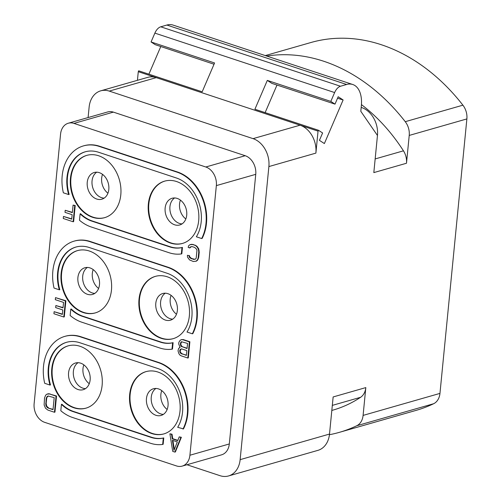 <?xml version="1.0" encoding="UTF-8"?>
<svg xmlns="http://www.w3.org/2000/svg" width="501" height="501" viewBox="0 0 501 501"><rect width="100%" height="100%" fill="white"/><g stroke="black" fill="none" stroke-linecap="round" stroke-linejoin="round"><path stroke-width="0.75" d="M178.888 353.65L179.884 355.046L181.224 355.842L187.819 358.021L189.397 341.901L182.809 339.722L181.4 339.609L180.203 340.273L178.87 342.315L178.7 344.03L180.078 347.318L178.538 348.577L178.024 350.888L178.888 353.65M34.124 403.725A15.425 11.755 -106 0 0 44.67 422.337L176.49 465.93A15.425 11.755 -106 0 0 182.176 466.112A15.425 11.755 -106 0 0 189.91 455.24L216.351 185.614A15.425 11.755 -106 0 0 205.805 166.996L73.985 123.403A15.425 11.755 -106 0 0 68.299 123.227A15.425 11.755 -106 0 0 60.565 134.093L34.124 403.725M157.865 372.024A32.396 24.681 74 0 1 180.009 403.587A32.396 24.681 74 0 1 163.764 433.941A32.396 24.681 74 0 1 151.828 433.572A32.396 24.681 74 0 1 129.684 402.009A32.396 24.681 74 0 1 145.929 371.648A32.396 24.681 74 0 1 157.865 372.024M167.202 276.777A32.396 24.681 74 0 1 189.347 308.334A32.396 24.681 74 0 1 173.102 338.695A32.396 24.681 74 0 1 161.165 338.319A32.396 24.681 74 0 1 139.021 306.762A32.396 24.681 74 0 1 155.266 276.402A32.396 24.681 74 0 1 167.202 276.777M79.966 346.266A32.396 24.681 74 0 1 102.116 377.823A32.396 24.681 74 0 1 85.871 408.183A32.396 24.681 74 0 1 73.935 407.808A32.396 24.681 74 0 1 51.791 376.251A32.396 24.681 74 0 1 68.036 345.89A32.396 24.681 74 0 1 79.966 346.266M89.31 251.014A32.396 24.681 74 0 1 111.454 282.577A32.396 24.681 74 0 1 95.209 312.937A32.396 24.681 74 0 1 83.272 312.561A32.396 24.681 74 0 1 61.128 280.998A32.396 24.681 74 0 1 77.373 250.644A32.396 24.681 74 0 1 89.31 251.014M176.54 181.525A32.396 24.681 74 0 1 198.684 213.088A32.396 24.681 74 0 1 182.439 243.442A32.396 24.681 74 0 1 170.509 243.073A32.396 24.681 74 0 1 148.359 211.51A32.396 24.681 74 0 1 164.604 181.149A32.396 24.681 74 0 1 176.54 181.525M98.647 155.767A32.396 24.681 74 0 1 120.791 187.324A32.396 24.681 74 0 1 104.546 217.685A32.396 24.681 74 0 1 92.61 217.309A32.396 24.681 74 0 1 70.466 185.752A32.396 24.681 74 0 1 86.711 155.391A32.396 24.681 74 0 1 98.647 155.767M76.071 247.006A36.254 27.618 -106 0 0 59.826 289.678L59.343 289.816A36.254 27.618 74 0 1 75.833 247.074A36.254 27.618 74 0 1 89.184 247.488L167.083 273.252A36.254 27.618 74 0 1 187.011 332.031L192.328 333.791A42.428 32.315 -106 0 0 167.653 267.39L89.76 241.626A42.428 32.315 -106 0 0 74.129 241.138A42.428 32.315 -106 0 0 54.027 288.056L59.343 289.816M192.328 333.791L192.81 333.653A42.428 32.315 -106 0 0 168.136 267.252L90.243 241.488A42.428 32.315 -106 0 0 74.611 241A42.428 32.315 -106 0 0 74.373 241.069M70.773 309.123L71.248 308.985A36.254 27.618 -106 0 0 82.915 316.225L160.808 341.983A36.254 27.618 -106 0 0 173.114 342.671L172.632 342.809A36.254 27.618 74 0 1 160.326 342.12L82.433 316.363A36.254 27.618 74 0 1 70.773 309.123L70.146 315.498A42.428 32.315 -106 0 0 81.857 322.224L159.75 347.982A42.428 32.315 -106 0 0 172.006 349.184L172.632 342.809M172.006 349.184L172.488 349.047L173.114 342.671M66.733 342.252A36.254 27.618 -106 0 0 50.482 384.925L50.006 385.062A36.254 27.618 74 0 1 66.489 342.321A36.254 27.618 74 0 1 79.847 342.74L157.74 368.498A36.254 27.618 74 0 1 177.673 427.284L183.466 428.906A42.428 32.315 -106 0 0 158.798 362.499L80.905 336.741A42.428 32.315 -106 0 0 65.274 336.252A42.428 32.315 -106 0 0 65.036 336.321M61.429 404.376L61.911 404.238A36.254 27.618 -106 0 0 73.572 411.471L151.471 437.235A36.254 27.618 -106 0 0 163.771 437.924L163.295 438.062A36.254 27.618 74 0 1 150.989 437.373L73.096 411.609A36.254 27.618 74 0 1 61.429 404.376L60.809 410.751A42.428 32.315 -106 0 0 72.52 417.471L150.413 443.235A42.428 32.315 -106 0 0 162.668 444.437L163.295 438.062M162.668 444.437L163.151 444.299L163.771 437.924M85.408 151.753A36.254 27.618 -106 0 0 69.163 194.426L68.681 194.563A36.254 27.618 74 0 1 85.17 151.822A36.254 27.618 74 0 1 98.528 152.241L176.421 177.999A36.254 27.618 74 0 1 196.348 236.785L201.665 238.545A42.428 32.315 -106 0 0 176.997 172.137L99.098 146.38A42.428 32.315 -106 0 0 83.473 145.891A42.428 32.315 -106 0 0 63.364 192.81L68.681 194.563M201.665 238.545L202.147 238.407A42.428 32.315 -106 0 0 177.473 172L99.58 146.242A42.428 32.315 -106 0 0 83.949 145.753A42.428 32.315 -106 0 0 83.711 145.822M80.11 213.877L80.592 213.739A36.254 27.618 -106 0 0 92.253 220.972L170.146 246.736A36.254 27.618 -106 0 0 182.452 247.425L181.969 247.563A36.254 27.618 74 0 1 169.67 246.874L91.771 221.11A36.254 27.618 74 0 1 80.11 213.877L79.484 220.252A42.428 32.315 -106 0 0 91.201 226.972L169.094 252.736A42.428 32.315 -106 0 0 181.343 253.938L181.969 247.563M181.343 253.938L181.825 253.8L182.452 247.425M54.471 412.26L54.953 412.123L56.532 396.003L48.534 393.711L46.887 394.174L45.654 395.183L44.533 397.994L44.132 404.946L45.51 408.234L47.883 410.081L54.471 412.26L56.056 396.141L49.461 393.961L46.887 394.174M174.905 452.09L175.388 451.952L181.362 437.285L179.233 436.878L177.736 440.63L172.238 438.813L171.542 434.336L169.895 433.791L172.713 451.363L174.905 452.09L180.88 437.423L179.233 436.878M177.836 440.366L172.72 438.676L172.025 434.198L169.895 433.791M63.032 307.608L55.861 305.529L55.661 307.589L62.8 309.95L62.368 314.409L54.127 311.685L53.926 313.745L63.809 317.014L65.393 300.894L55.505 297.625L55.304 299.679L63.546 302.404L63.007 307.89L55.861 305.529M62.393 314.121L54.127 311.685M63.809 317.014L64.291 316.876L65.875 300.757L55.505 297.625M187.819 358.021L188.301 357.883L189.879 341.763L183.285 339.584L181.4 339.609M72.369 212.355L65.205 210.282L65.005 212.343L72.144 214.704L71.706 219.162L63.464 216.432L63.264 218.492L73.152 221.761L74.73 205.642L73.083 205.097L72.344 212.643L65.205 210.282M71.731 218.874L63.464 216.432M73.152 221.761L73.628 221.624L75.213 205.504L73.083 205.097M194.952 259.324L191.52 258.485L189.704 256.825L189.528 255.704L187.399 255.297L187.506 257.101L189.503 259.887L193.311 261.497L196.367 261.153L197.601 260.144L198.722 257.326L199.229 252.185L198.709 248.822L196.711 246.041L192.904 244.425L189.848 244.776L188.614 245.784L188.176 247.406L189.823 247.951L191.263 246.605M88.101 117.553L89.128 107.126A23.14 17.629 74 0 1 100.732 90.825A23.14 17.629 74 0 1 109.256 91.094L253.061 138.645A23.14 17.629 74 0 1 268.88 166.57L240.142 459.649L329.508 434.06L333.146 396.949L365.818 387.592L363.093 415.404L439.959 393.398L466.876 118.925L409.223 135.427L406.493 163.245L373.821 172.601L377.46 135.483L360.808 111.31L361.334 105.918A27.768 15.969 108.3 0 0 352.76 84.506A27.768 15.969 108.3 0 0 346.623 84.494L340.505 86.247A10.026 5.768 108.3 0 0 334.63 92.56L154.872 33.116A10.026 5.768 108.3 0 1 160.752 26.803L166.871 25.05A27.768 15.969 -71.7 0 1 173.002 25.063L352.76 84.506M186.942 464.746L220.014 475.681A23.14 17.629 -106 0 0 228.537 475.95A23.14 17.629 -106 0 0 240.142 459.649M189.91 455.24L229.308 443.961A15.425 11.755 74 0 1 221.574 454.833L182.176 466.112M229.308 443.961L255.748 174.335A15.425 11.755 74 0 0 245.202 155.717L113.383 112.124A15.425 11.755 74 0 0 107.696 111.948L68.299 123.227M137.437 80.317L138.282 71.687L156.262 77.636A23.14 17.629 -106 0 0 147.732 77.367L100.732 90.825M138.282 71.687L138.664 70.804L202.179 91.802L214.578 62.969L151.064 41.965L154.872 33.116M214.033 64.234L155.247 44.683L151.064 41.965M148.891 74.179L160.783 46.524M267.309 80.404L254.909 109.243L318.423 130.247L322.606 132.965L319.425 140.349L324.372 143.562L343.122 99.962L338.181 96.743L335.006 104.133L271.868 83.373L267.309 80.404L330.823 101.409L334.63 92.56M268.88 166.57L315.887 153.112A23.14 17.629 -106 0 0 300.061 125.187L318.041 131.137L318.423 130.247M253.061 138.645L300.061 125.187L156.262 77.636L109.256 91.094M335.006 104.133L330.823 101.409M315.887 153.112L318.041 131.137M265.129 112.625L276.984 85.057M337.53 98.252L343.122 99.962M361.19 107.408L361.641 107.558A23.14 17.629 74 0 1 377.46 135.483M406.493 163.245A15.425 11.755 74 0 0 403.462 150.832A168.161 128.093 -106 0 0 361.446 104.609M266.739 56.062A191.301 145.722 74 0 1 405.253 121.687A15.425 11.755 -106 0 1 409.223 135.427M265.292 55.58L310.883 42.529A191.301 145.722 74 0 1 462.905 105.179A15.425 11.755 74 0 1 466.876 118.925M439.959 393.398A15.425 11.755 74 0 1 433.634 403.731A191.301 145.722 74 0 1 416.199 410.35L339.327 432.357A191.301 145.722 74 0 1 329.439 434.705M331.825 410.432L332.958 410.112A168.161 128.093 -106 0 0 360.62 397.287A15.425 11.755 74 0 0 365.818 387.592M339.327 432.357A191.301 145.722 74 0 0 356.762 425.744A15.425 11.755 -106 0 0 363.093 415.404M329.508 434.06A23.14 17.629 74 0 1 317.903 450.361L228.537 475.95M146.167 371.585A32.396 24.681 -106 0 0 130.179 402.034A32.396 24.681 -106 0 0 152.31 433.434A32.396 24.681 -106 0 0 164.002 433.872M158.541 388.92A13.884 10.577 74 0 1 168.029 402.447A13.884 10.577 74 0 1 161.071 415.454A13.884 10.577 74 0 1 155.955 415.298A13.884 10.577 -106 0 1 146.461 401.771A13.884 10.577 -106 0 1 153.425 388.763A13.884 10.577 -106 0 1 158.541 388.92M155.936 388.45A13.884 10.577 -106 0 0 151.496 402.021A13.884 10.577 -106 0 0 160.758 413.92A13.884 10.577 74 0 0 163.364 414.39M161.76 390.63A13.884 10.577 -106 0 0 167.152 409.461M83.861 364.872A13.884 10.577 -106 0 0 89.259 383.703M85.471 388.632A13.884 10.577 74 0 1 82.865 388.162A13.884 10.577 -106 0 1 73.603 376.264A13.884 10.577 -106 0 1 78.043 362.693M80.648 363.162A13.884 10.577 -106 0 0 75.532 363A13.884 10.577 -106 0 0 68.568 376.013A13.884 10.577 -106 0 0 78.062 389.54A13.884 10.577 74 0 0 83.179 389.697A13.884 10.577 74 0 0 90.136 376.689A13.884 10.577 74 0 0 80.648 363.162M68.274 345.822A32.396 24.681 -106 0 0 52.286 376.276A32.396 24.681 -106 0 0 74.417 407.67A32.396 24.681 -106 0 0 86.109 408.115M155.51 276.333A32.396 24.681 -106 0 0 139.516 306.781A32.396 24.681 -106 0 0 161.648 338.181A32.396 24.681 -106 0 0 173.34 338.626M167.879 293.674A13.884 10.577 74 0 1 177.373 307.194A13.884 10.577 74 0 1 170.409 320.208A13.884 10.577 74 0 1 165.292 320.045A13.884 10.577 -106 0 1 155.805 306.524A13.884 10.577 -106 0 1 162.762 293.511A13.884 10.577 -106 0 1 167.879 293.674M165.274 293.204A13.884 10.577 -106 0 0 160.84 306.775A13.884 10.577 -106 0 0 170.096 318.674A13.884 10.577 74 0 0 172.701 319.143M171.098 295.377A13.884 10.577 -106 0 0 176.49 314.215M93.205 269.619A13.884 10.577 -106 0 0 98.597 288.451M94.808 293.386A13.884 10.577 74 0 1 92.203 292.916A13.884 10.577 -106 0 1 82.947 281.017A13.884 10.577 -106 0 1 87.381 267.44M89.986 267.91A13.884 10.577 -106 0 0 84.869 267.753A13.884 10.577 -106 0 0 77.906 280.76A13.884 10.577 -106 0 0 87.399 294.287A13.884 10.577 74 0 0 92.516 294.45A13.884 10.577 74 0 0 99.48 281.437A13.884 10.577 74 0 0 89.986 267.91M77.611 250.575A32.396 24.681 -106 0 0 61.623 281.023A32.396 24.681 -106 0 0 83.755 312.424A32.396 24.681 -106 0 0 95.447 312.862M164.848 181.086A32.396 24.681 -106 0 0 148.86 211.535A32.396 24.681 -106 0 0 170.985 242.935A32.396 24.681 -106 0 0 182.683 243.373M177.216 198.421A13.884 10.577 74 0 1 186.71 211.948A13.884 10.577 74 0 1 179.746 224.962A13.884 10.577 74 0 1 174.63 224.799A13.884 10.577 -106 0 1 165.142 211.272A13.884 10.577 -106 0 1 172.106 198.264A13.884 10.577 -106 0 1 177.216 198.421M174.617 197.951A13.884 10.577 -106 0 0 170.177 211.522A13.884 10.577 -106 0 0 179.439 223.421A13.884 10.577 74 0 0 182.045 223.891M180.435 200.131A13.884 10.577 -106 0 0 185.827 218.962M102.542 174.373A13.884 10.577 -106 0 0 107.934 193.204M104.145 198.133A13.884 10.577 74 0 1 101.546 197.663A13.884 10.577 -106 0 1 92.284 185.765A13.884 10.577 -106 0 1 96.718 172.194M99.323 172.663A13.884 10.577 -106 0 0 94.213 172.501A13.884 10.577 -106 0 0 87.249 185.514A13.884 10.577 -106 0 0 96.737 199.041A13.884 10.577 74 0 0 101.853 199.198A13.884 10.577 74 0 0 108.817 186.19A13.884 10.577 74 0 0 99.323 172.663M86.955 155.323A32.396 24.681 -106 0 0 70.96 185.777A32.396 24.681 -106 0 0 93.092 217.171A32.396 24.681 -106 0 0 104.79 217.616M182.99 429.044A42.428 32.315 -106 0 0 158.316 362.636L80.423 336.879A42.428 32.315 -106 0 0 64.792 336.39A42.428 32.315 -106 0 0 44.689 383.303L50.006 385.062M48.534 393.711L48.052 393.849M49.943 393.824L49.461 393.961M56.532 396.003L56.056 396.141M53.025 409.655L48.083 408.021L47.019 407.319L45.81 405.146L46.18 398.539L47.238 396.41L48.127 395.997L54.202 397.656L53.025 409.655M53.056 409.373L48.083 408.021M48.566 407.883L46.743 406.223L46.155 403.549L46.656 398.401L47.069 397.124L48.303 396.003M47.501 407.181L47.019 407.319M46.743 406.223L46.261 406.361M46.292 405.008L45.81 405.146M46.155 403.549L45.672 403.687M46.656 398.401L46.18 398.539M47.069 397.124L46.587 397.262M47.72 396.272L47.238 396.41M172.025 434.198L171.542 434.336M172.72 438.676L172.238 438.813M181.362 437.285L180.88 437.423M173.947 450.355L172.382 440.279L177.323 441.913L173.947 450.355M174.304 449.453L172.908 440.454M65.875 300.757L65.393 300.894M180.078 347.318L179.496 347.481M183.285 339.584L182.809 339.722M189.879 341.763L189.397 341.901M186.372 355.416L180.366 353.073L179.709 351.088L180.153 349.466L181.625 348.89L186.842 350.619L186.372 355.416M180.379 344.231L180.855 342.264L181.475 341.757L187.549 343.417L187.042 348.558L181.036 346.216L180.379 344.231L180.861 344.093L180.961 343.066L180.479 343.204M186.397 355.128L181.155 353.693M181.631 353.556L180.36 352.071L180.191 350.95L181.111 348.934M180.842 352.942L180.366 353.073M180.36 352.071L179.884 352.209M180.191 350.95L179.709 351.088M180.254 350.268L179.778 350.406M180.629 349.329L180.153 349.466M180.961 343.066L181.819 341.732M187.073 348.27L182.308 346.698L181.036 345.214L180.861 344.093M181.337 342.127L180.855 342.264M182.308 346.698L181.825 346.83M181.519 346.078L181.036 346.216M181.036 345.214L180.554 345.352M75.213 205.504L74.73 205.642M191.495 244.313L189.848 244.776M192.904 244.425L191.013 244.45M195.371 245.246L192.422 244.563M196.711 246.041L194.895 245.384M197.745 247.087L197.262 247.225L196.229 246.179M198.709 248.822L198.227 248.959L197.262 247.225M199.122 250.375L198.64 250.513L198.227 248.959M199.229 252.185L198.747 252.322L198.64 250.513M198.722 257.326L198.246 257.464L198.747 252.322M198.283 258.954L197.801 259.092L198.246 257.464M197.601 260.144L197.118 260.282L197.801 259.092M195.885 261.29L197.118 260.282M189.528 255.704L187.399 255.297M189.704 256.825L189.221 256.963L189.046 255.842M190.455 257.783L189.979 257.921L189.221 256.963M191.52 258.485L189.979 257.921M193.993 259.305L191.044 258.622M190.674 246.874L192.221 246.624L194.689 247.438L196.511 249.103L196.962 250.312L196.185 258.203L195.54 259.048L193.511 259.443M189.823 247.951L190.198 247.012M340.505 86.247L160.752 26.803M166.871 25.05L346.623 84.494M403.462 150.832L375.161 158.93M462.905 105.179L405.253 121.687M332.32 405.384L360.62 397.287M356.762 425.744L433.634 403.731M361.641 107.558L361.165 107.696M73.985 123.403L113.383 112.124M205.805 166.996L245.202 155.717M216.351 185.614L255.748 174.335M90.243 241.488L89.76 241.626M168.136 267.252L167.653 267.39M160.808 341.983L160.326 342.12M82.915 316.225L82.433 316.363M80.905 336.741L80.423 336.879M158.798 362.499L158.316 362.636M151.471 437.235L150.989 437.373M73.572 411.471L73.096 411.609M99.58 146.242L99.098 146.38M177.473 172L176.997 172.137M170.146 246.736L169.67 246.874M92.253 220.972L91.771 221.11M74.611 241L74.129 241.138M65.274 336.252L64.792 336.39M83.949 145.753L83.473 145.891"/></g></svg>
